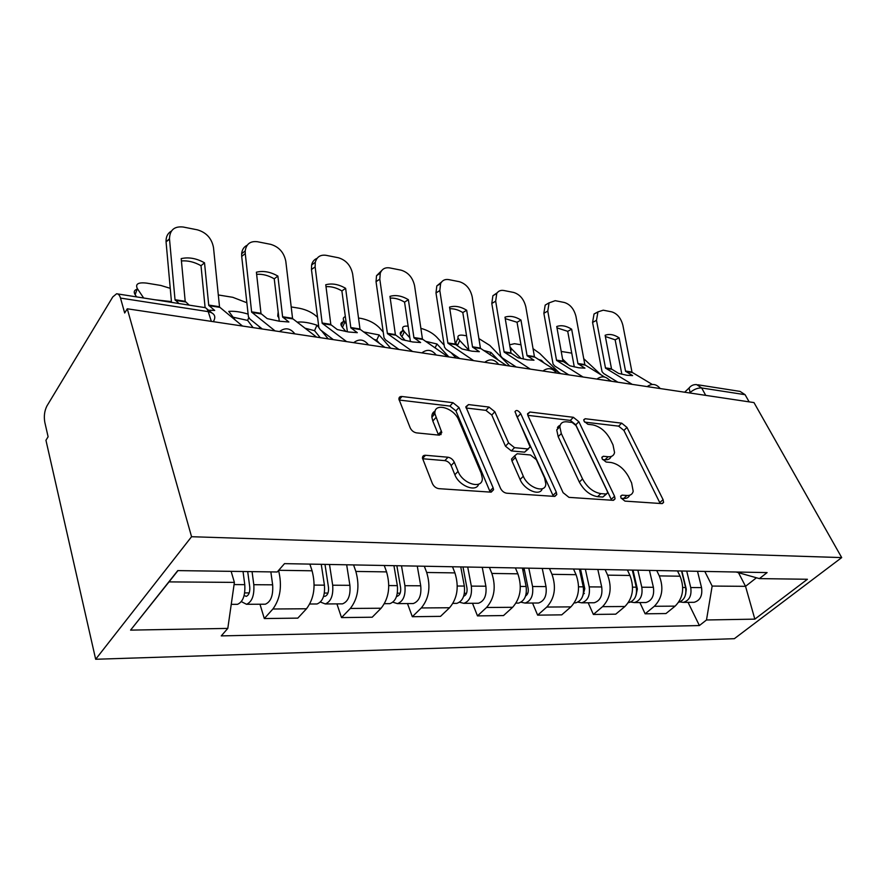 <?xml version="1.0" encoding="UTF-8"?>
<svg xmlns="http://www.w3.org/2000/svg" width="886" height="886" viewBox="0 0 886 886"><rect width="100%" height="100%" fill="white"/><g stroke="black" fill="none" stroke-linecap="round" stroke-linejoin="round"><path stroke-width="1.33" d="M621.008 497.954L624.94 501.111L661.787 503.58L663.592 502.428L663.082 499.649L626.989 427.451L621.706 423.165L585.203 418.735L583.752 419.709L584.073 421.227L587.894 424.305L592.723 424.87C599.855 426.432 605.636 431.094 610.066 438.891L613.001 444.894L614.552 452.524C613.887 455.581 611.761 456.977 608.161 456.733L603.311 456.268L601.882 457.242L602.214 458.904L606.09 462.027L610.952 462.481C618.118 463.899 623.999 468.628 628.562 476.679L631.607 482.892L633.191 491.298C632.449 494.244 630.367 495.639 626.934 495.484L622.061 495.141L620.654 496.105L621.008 497.954M425.501 455.271C423.419 455.216 422.423 456.179 422.478 458.173L432.39 483.546C433.83 486.48 435.99 488.186 438.869 488.662L490.844 492.14L493.557 489.748L493.125 487.787L458.959 407.482L452.956 402.687L401.956 396.496C399.852 396.363 398.844 397.271 398.944 399.221L410.196 427.86C411.58 430.651 413.684 432.324 416.531 432.877L438.924 435.126L441.804 432.567L434.926 413.784C433.509 401.978 454.031 407.615 458.749 420.13L481.164 473.179L482.294 478.119C483.125 489.803 462.857 484.31 458.062 471.363L454.285 462.215C452.868 459.402 450.775 457.741 448.006 457.231L425.501 455.271L422.533 458.527M191.564 536.717L127.274 308.793L753.986 402.587L841.7 557.593L191.564 536.717L95.666 659.262L734.339 638.695L841.7 557.593M563.097 492.671L568.978 497.367L613.012 500.313L615.061 498.873L614.563 496.26L578.879 421.736L573.397 417.306L529.906 412.023L527.547 413.762L527.978 415.689L563.097 492.671M554.414 496.393L506.67 493.203C504.012 492.749 501.952 491.121 500.501 488.297L465.837 406.752L468.517 404.581L488.994 407.062L494.831 411.746L508.597 442.934L514.522 447.663L527.768 448.947L530.193 447.076L514.999 411.691C516.283 409.642 518.188 410.284 520.713 413.64L556.308 492.195L556.785 494.543L554.414 496.393M127.274 308.793L124.682 312.991L120.496 298.073C119.632 295.171 118.336 293.742 116.62 293.764L112.788 296.91L46.969 405.899C44.488 410.761 43.768 416.221 44.798 422.257L48.11 436.776L45.95 440.276L95.666 659.262M697.969 384.812L740.076 391.402L745.093 394.691L701.679 387.968C697.803 387.769 693.926 389.297 690.039 392.587L689.64 392.952M749.135 401.856L745.093 394.691M656.725 570.54L659.306 575.9C663.924 588.027 662.263 598.15 654.322 606.29L675.121 606.135C683.062 598.128 684.701 588.149 680.071 576.21L677.48 570.927M675.121 606.135L665.951 613.555L645.141 613.81L639.88 602.558M654.322 606.29L645.141 613.81M588.182 602.79L593.376 614.452L615.737 614.175L624.918 606.5C632.87 598.194 634.542 587.85 629.968 575.468L627.399 569.997M605.094 569.587L607.641 575.147C612.193 587.717 610.498 598.216 602.558 606.655L593.376 614.452M532.541 603.034L537.647 615.15L561.735 614.851L570.894 606.877C578.846 598.26 580.563 587.529 576.055 574.682L573.519 569M558.745 426.033L557.826 426.974M549.475 568.557L551.989 574.327C556.452 587.385 554.725 598.294 546.795 607.054L537.647 615.15M472.493 603.3L477.476 615.892L503.514 615.571L512.617 607.298C520.536 598.338 522.286 587.174 517.878 573.818L515.397 567.926M489.404 567.439L491.863 573.441C496.215 587.019 494.443 598.371 486.558 607.486L477.476 615.892M407.494 603.576L412.322 616.711L440.53 616.357L449.556 607.752C457.409 598.415 459.192 586.798 454.928 572.899L452.513 566.752M424.328 566.232L426.698 572.478C430.906 586.632 429.101 598.449 421.293 607.951L412.322 616.711M336.913 603.887L341.52 617.586L372.209 617.21L381.091 608.239C388.832 598.504 390.66 586.388 386.573 571.891L384.247 565.49M353.569 564.925L355.851 571.437C359.86 586.2 358.022 598.537 350.335 608.449L341.52 617.586M259.975 604.23L264.316 618.55L297.818 618.129L306.501 608.771C314.098 598.604 315.959 585.945 312.082 570.794L309.878 564.116M278.569 570.429C282.269 585.834 280.386 598.692 272.899 609.003L264.316 618.55M704.802 571.437L712.156 586.067L745.536 586.333L756.445 577.772M738.492 572.699L745.536 586.333L754.839 619.137L706.496 619.978L712.156 586.067M736.078 572.013L759.402 578.613L807.423 579.267L754.839 619.137M177.975 570.606L169.027 581.892L234.391 582.39L227.802 628.407L221.256 635.893L699.386 625.549L706.496 619.978M227.802 628.407L130.574 630.123L177.765 570.606L277.218 571.979L284.506 563.64L767.099 572.589L759.402 578.613M234.391 582.39L231.135 571.337M688.045 602.347L699.386 625.549M169.027 581.892L130.574 630.123M621.197 498.309L623.666 498.475C626.668 498.619 628.661 497.544 629.647 495.23M611.141 456.489C610.199 458.904 608.15 459.989 604.994 459.756L602.569 459.535M660.181 503.469L623.899 430.419L618.627 426.144L584.616 422.101M611.65 500.225L575.8 424.815L570.329 420.396L527.834 415.346M606.146 494.011L607.597 492.981L607.253 491.187L575.978 425.557L572.123 422.445L566.885 421.825C562.721 421.47 560.384 423.131 559.841 426.797L561.303 433.553L582.556 478.972C587.208 487.389 593.31 492.284 600.852 493.635L606.146 494.011L602.879 497.046L606.5 494M560.173 425.269L556.74 429.931L558.191 436.676L561.303 433.553M602.879 497.046L597.585 496.681C590.043 495.34 583.952 490.467 579.322 482.05L558.191 436.676M466.091 407.992L485.938 410.362L488.994 407.062M528.344 448.947L524.612 452.159L511.366 450.908L505.463 446.19L491.774 415.036L485.938 410.362M553.396 496.326L516.173 414.936M523.316 476.269C527.99 487.942 545.621 493.823 545.82 483.944L544.58 477.942L536.351 459.679L530.481 454.994L517.214 453.754L514.711 455.781L523.316 476.269L520.093 479.492C524.324 490.091 540.128 496.603 542.232 488.751M513.526 456.988L511.543 459.026L511.975 461.008L515.154 457.763M520.093 479.492L511.975 461.008M478.628 484.188C476.192 492.66 458.981 485.916 454.861 474.73L451.118 465.593C449.711 462.78 447.618 461.13 444.85 460.631L422.578 458.738M435.181 411.093C432.822 412.167 431.726 414.216 431.87 417.217L432.822 421.027L435.879 417.605M438.559 435.081L432.822 421.027M490.213 492.095L455.925 410.86L449.933 406.076L399.121 400.029M561.192 351.443L571.658 353.126M568.712 365.043L562.532 359.007M601.073 374.878L583.697 358.642M681.555 571.005L685.565 587.507C686.683 595.27 684.369 600.21 678.621 602.314M684.745 584.118L685.343 585.347M681.866 571.005L686.296 589.256L685.642 594.262M686.716 571.093L690.737 587.54C691.833 595.613 689.352 600.564 683.294 602.369L679.905 601.926M697.515 571.304L701.546 587.606C702.642 595.625 700.173 600.52 694.115 602.314L692.542 602.325M619.092 337.799C614.009 334.52 609.358 333.679 605.127 335.273L611.55 369.041L618.583 373.405L626.934 375.276L632.615 375.586L625.56 371.256L619.092 337.799L615.139 339.814L621.861 374.257M632.216 384.358L605.503 368.089L596.488 320.333L592.568 322.426L594.041 313.987L597.729 312.171M617.919 382.22L603.709 373.56L602.026 371.633L592.568 322.426M652.273 384.446L632.028 372.286L622.891 325.35C620.997 318.14 617.32 313.655 611.838 311.883L603.244 310.189L597.95 311.883L596.488 320.333M605.36 336.514L615.139 339.814M541.025 361.134L541.435 360.347L544.314 363.216M509.616 344.809L514.511 343.702L520.857 344.743M509.926 346.681L511.665 348.94L510.635 350.945M521.112 358.531L511.665 348.94M541.435 360.347L538.101 359.284M558.845 372.419L539.751 353.459L533.018 348.663M632.327 570.086L636.259 587.185C637.322 595.591 634.83 600.73 628.772 602.602L628.34 602.646M634.321 578.757L635.672 581.637M633.014 570.108L637.366 589.002L636.104 595.038M637.865 570.196L641.807 587.219C642.871 595.591 640.379 600.708 634.321 602.58L630.754 602.037M649.449 570.407L653.403 587.296C654.477 595.591 651.985 600.675 645.927 602.535L644.366 602.535M489.858 354.621L490.955 352.44L498.552 360.336M458.184 346.382L455.681 343.059L458.095 338.131C457.32 335.639 459.103 334.686 463.422 335.285L466.457 335.783M458.095 338.131L459.801 340.589L457.386 345.529M468.772 350.092L459.801 340.589M490.955 352.44L483.368 350.358M509.76 366.04L489.814 345.418L478.861 338.552M455.681 343.059L457.087 340.191M579.411 569.111L583.254 586.842C584.273 595.558 581.77 600.896 575.734 602.834L574.338 602.868L575.734 602.834M580.075 572.19L582.268 577.096M580.54 569.133L584.793 588.725L582.888 595.613M585.369 569.222L589.223 586.886C590.253 595.558 587.739 600.874 581.703 602.812L577.938 602.137M597.817 569.454L601.705 586.964C602.735 595.569 600.232 600.83 594.196 602.757L592.634 602.768M571.658 329.215C566.276 325.815 561.303 324.918 556.74 326.524L562.998 361.366L569.975 365.818L578.802 367.801L584.959 368.155L577.96 363.736L571.658 329.215L567.716 331.331L574.294 366.926M583.032 377.004L556.53 360.347L547.769 311.075L543.86 313.267L545.189 305.105L549.165 302.768M568.812 374.878L554.736 366.007L553.063 364.024L543.86 313.267M604.595 377.037L584.871 364.822L575.966 316.435C574.062 308.993 570.207 304.341 564.371 302.491L555.201 300.675L549.076 302.89L547.769 311.075M611.506 381.268L609.346 379.939M556.984 327.864L567.716 331.331M520.968 320.056C515.264 316.501 509.937 315.538 504.998 317.166L511.045 353.149L517.933 357.711L527.292 359.782L533.992 360.214L527.07 355.685L520.968 320.056L517.047 322.26L523.449 359.074M530.304 369.108L504.123 352.052L495.673 301.174L491.796 303.466L492.893 295.758L497.223 292.757M516.228 367.003L502.318 357.922L500.668 355.895L491.796 303.466M560.838 373.682L534.457 356.848L525.83 306.899C523.936 299.224 519.883 294.407 513.67 292.446L503.857 290.508C500.734 289.966 498.375 290.94 496.758 293.443L495.673 301.174M505.253 318.628L517.047 322.26M559.321 425.657L557.449 427.539M435.07 347.932L436.975 343.99L448.859 356.925M433.708 415.146L433.619 412.09M408.025 326.181C403.651 325.771 401.934 326.901 402.886 329.559L404.326 331.663L401.923 336.791L400.494 334.675C399.63 332.438 400.771 331.264 403.894 331.142M409.675 337.61L404.326 331.663M436.975 343.99L425.38 341.276M456.024 357.999L451.085 352.65M443.864 344.853L436.444 336.835C432.457 332.926 427.251 330.09 420.839 328.329M405.201 340.457L401.923 336.791M522.386 568.048L526.118 586.477C527.092 595.525 524.578 601.062 518.587 603.089L517.047 603.1M523.261 568.07L524.722 571.514M524.025 568.081L528.156 588.426C528.643 591.981 527.779 594.517 525.564 596.034M528.809 568.17L532.564 586.51C533.538 595.536 531.024 601.051 525.033 603.067L521.023 602.214M542.243 568.424L546.02 586.598C547.016 595.536 544.502 601.007 538.489 603.001L536.949 603.012M379.54 343.491L376.694 340.202L379.119 334.93L390.704 348.22M358.487 318.008L361.499 318.495C368.82 320.067 374.745 323.113 379.297 327.632L382.974 331.807M345.23 316.69C343.347 317.299 342.827 318.539 343.69 320.4L344.842 322.083L342.461 327.421L341.32 325.727C340.29 323.335 341.354 321.995 344.532 321.707M346.138 323.611L344.842 322.083M379.119 334.93L363.481 331.907M398.401 349.372L397.637 348.508M345.95 331.552L342.461 327.421M376.694 340.202L373.648 339.238M460.753 566.907L464.342 586.067C465.25 595.492 462.747 601.262 456.822 603.366L455.304 603.366M462.99 566.951L466.966 588.105C467.409 592.369 466.313 595.104 463.644 596.3M467.708 567.04L471.319 586.111C472.227 595.503 469.724 601.24 463.799 603.333L459.546 602.258M482.239 567.306L485.882 586.211C486.813 595.503 484.31 601.195 478.362 603.266L476.834 603.277M320.256 337.677L314.552 330.677L316.944 325.195L318.816 327.477M321.419 330.644L328.163 338.862M316.944 325.195C309.192 322.615 302.647 321.596 297.297 322.127L297.785 322.725M291.173 306.921L299.512 308.295C306.744 309.79 312.68 312.714 317.332 317.066M278.669 317.509L277.728 316.125L278.093 312.492M314.552 330.677L304.906 328.174M393.938 565.667L397.338 585.635C398.179 595.458 395.688 601.461 389.862 603.654L388.378 603.665M396.862 565.722L400.627 587.761C401.037 592.457 399.83 595.326 397.028 596.367L396.574 596.389M401.491 565.811L404.913 585.69C405.755 595.458 403.263 601.439 397.437 603.621L392.908 602.214M417.262 566.099L420.728 585.79C421.592 595.47 419.089 601.395 413.241 603.554L411.735 603.565M466.667 310.233C460.609 306.534 454.895 305.493 449.545 307.132L455.326 344.333L462.104 349.006L472.039 351.199L479.348 351.698L472.537 347.057L466.667 310.233L462.802 312.559L468.96 350.646M473.645 360.635L447.895 343.159L439.821 290.553L435.99 292.967L436.798 285.956L441.527 282.069M459.756 358.553L446.079 349.25L444.473 347.157L435.99 292.967M506.471 365.541L480.456 348.309L472.172 296.699C470.289 288.77 466.014 283.775 459.369 281.704L448.848 279.622C445.06 278.99 442.324 280.297 440.619 283.531L439.821 290.553M449.8 308.738C454.053 308.561 458.394 309.834 462.802 312.559M408.38 299.69C401.912 295.813 395.776 294.706 389.962 296.356L395.422 334.864L402.056 339.648L412.621 341.963L420.617 342.539L413.939 337.787L408.38 299.69L404.559 302.137L410.428 341.586M412.588 351.498L387.415 333.59L379.806 279.145L376.041 281.693L376.517 275.712L381.633 270.629M398.966 349.461L385.609 339.925L384.037 337.776L376.041 281.693M447.984 356.792L422.467 339.139L414.582 285.757C412.721 277.551 408.224 272.356 401.092 270.164L389.785 267.926C385.144 267.195 381.977 268.945 380.282 273.154L379.806 279.145M390.205 298.106C394.935 297.862 399.719 299.202 404.559 302.137M441.073 434.583L440.73 433.752M345.629 288.338C338.707 284.284 332.095 283.088 325.76 284.749L330.843 324.653L337.267 329.548L348.552 331.995L357.313 332.671L350.823 327.809L345.629 288.338L341.885 290.918L347.378 331.807M346.603 341.619L322.194 323.279L315.139 266.863L311.462 269.543L311.628 264.992C312.393 261.691 314.209 259.487 317.044 258.369M333.335 339.637L320.389 329.869L318.882 327.654L311.462 269.543M384.889 347.345L360.015 329.26L352.639 273.984C350.79 265.49 346.038 260.074 338.374 257.748L326.181 255.334C320.455 254.515 316.823 256.84 315.294 262.3L315.139 266.863M326.004 286.665C331.253 286.344 336.547 287.762 341.885 290.918M253.075 327.621L247.626 320.422L248.778 317.609M258.69 326.103L260.717 328.761M247.892 314.043C240.494 311.817 234.114 310.931 228.765 311.396L235.288 320.123M218.288 294.96L232.785 297.308L246.662 302.669M247.626 320.422L233.107 317.21M321.253 564.327L324.42 585.159C325.162 595.414 322.703 601.694 317.022 603.975L315.582 603.986M324.985 564.393L328.496 587.385C328.85 592.28 327.665 595.281 324.929 596.367L323.656 596.2M329.492 564.471L332.682 585.214C333.435 595.425 330.965 601.672 325.273 603.942L320.433 602.048M346.659 564.792L349.904 585.325C350.679 595.436 348.209 601.616 342.483 603.864L341.01 603.875M277.883 276.089C270.463 271.836 263.308 270.54 256.397 272.201L261.005 313.6L267.184 318.617L279.256 321.219L288.891 322.006L282.634 317.022L277.883 276.089L274.239 278.813L279.267 321.219M275.081 330.921L251.635 312.116L245.267 253.573L241.701 256.419L241.645 253.75C242.055 249.642 243.905 246.795 247.205 245.223M262.278 329.005L249.852 318.993L248.412 316.712L241.701 256.419M316.612 337.134L292.579 318.595L285.801 261.281C283.996 252.466 278.957 246.829 270.695 244.348L257.516 241.745C250.406 240.848 246.297 243.905 245.212 250.904L245.267 253.573M256.63 274.317C262.466 273.896 268.336 275.402 274.239 278.813M136.61 296.899L135.115 294.661L137.341 288.603C135.115 283.952 138.249 282.136 146.755 283.132L160.776 285.447L170.245 288.327M137.341 288.603L135.17 294.75M143.665 298.006L137.408 288.692M171.441 301.594L154.928 299.767M135.115 294.661C133.476 291.915 134.185 290.076 137.241 289.146M243.041 571.503L244.769 584.649C245.4 595.381 242.974 601.937 237.492 604.33L236.108 604.33M247.703 571.57L249.752 586.975C250.062 592.103 248.888 595.226 246.253 596.367L244.126 595.514M252.056 571.625L253.806 584.705C254.448 595.381 252.023 601.915 246.518 604.285L241.346 601.638M270.85 571.891L272.644 584.826C273.309 595.392 270.872 601.849 265.324 604.208L263.906 604.208M178.983 303.533L175.018 299.701L169.514 239.176L166.059 241.845C165.87 236.85 167.653 233.262 171.419 231.069M189.194 305.138L185.196 301.318L181.209 258.612C188.784 256.94 196.548 258.347 204.522 262.821L201.011 265.711L205.109 307.619M209.594 310.222L214.7 310.443L208.742 305.338L204.522 262.821M242.487 326.037L219.54 307.043L213.493 247.537C211.732 238.389 206.383 232.497 197.445 229.851L183.147 227.015C174.332 226.096 169.769 230.028 169.481 238.821L169.514 239.176M181.431 260.938C187.954 260.429 194.477 262.012 201.011 265.711M171.507 302.37L166.092 242.199M690.283 393.052L689.042 388.046L690.36 386.617M350.335 608.449L381.091 608.239M421.293 607.951L449.556 607.752M486.558 607.486L512.617 607.298M546.795 607.054L570.894 606.877M602.558 606.655L624.918 606.5M272.899 609.003L306.501 608.771M278.68 570.296L312.082 570.794M355.851 571.437L386.573 571.891M426.698 572.478L454.928 572.899M491.863 573.441L517.878 573.818M551.989 574.327L576.055 574.682M607.641 575.147L629.968 575.468M659.306 575.9L680.071 576.21M660.469 388.589L656.371 387.979M610.509 381.113L606.113 380.459M556.829 373.084L552.089 372.375M498.973 364.423L493.867 363.659M436.455 355.065L430.917 354.234M368.676 344.92L362.673 344.023M294.96 333.889L288.404 332.914M705.71 395.355L701.679 387.968L696.673 384.613C693.561 384.391 691.014 385.532 689.042 388.046L684.657 392.21M211.355 321.374L208.221 311.639L120.496 298.073M213.648 321.097C216.206 316.28 214.401 313.123 208.221 311.639C207.269 308.849 205.884 307.464 204.046 307.464L117.661 293.93M623.666 498.475L626.934 495.484M601.86 457.652L603.311 456.268M604.994 459.756L608.161 456.733M583.752 420.185L585.203 418.735M618.627 426.144L621.706 423.165M623.899 430.419L626.989 427.451M659.815 502.561L663.082 499.649M620.621 496.459L622.061 495.141M527.591 414.449L529.906 412.023M570.329 420.396L573.397 417.306M575.8 424.815L578.879 421.736M611.285 499.283L614.563 496.26M579.322 482.05L582.556 478.972M597.585 496.681L600.852 493.635M465.925 407.427L468.517 404.581M491.774 415.036L494.831 411.746M505.463 446.19L508.597 442.934M511.366 450.908L514.522 447.663M524.612 452.159L527.768 448.947M517.645 416.863L520.713 413.64M553.041 495.34L556.308 492.195M444.85 460.631L448.006 457.231M451.118 465.593L454.285 462.215M454.861 474.73L458.062 471.363M438.349 434.483L441.438 431.072M399.077 399.874L401.956 396.496M449.933 406.076L452.956 402.687M455.925 410.86L458.959 407.482M489.88 491.077L493.125 487.787M685.565 587.507L682.741 587.484M701.546 587.606L690.737 587.54M611.772 369.296L605.725 368.343M632.25 372.53L625.793 371.511M611.473 368.797L605.426 367.845M631.951 372.042L625.483 371.024M636.259 587.185L632.582 587.163M653.403 587.296L641.807 587.219M583.254 586.842L578.613 586.809M584.383 593.554L583.387 593.542M601.705 586.964L589.223 586.886M563.219 361.621L556.751 360.602M585.092 365.087L578.193 363.991M562.909 361.111L556.452 360.093M584.793 364.578L577.882 363.481M511.266 353.414L504.344 352.318M534.69 357.113L527.292 355.95M510.967 352.894L504.045 351.797M534.38 356.593L526.993 355.43M526.118 586.477L520.359 586.432M527.724 593.443L526.218 593.443M546.02 586.598L532.564 586.51M464.342 586.067L457.298 586.023M466.501 593.321L464.397 593.321M485.882 586.211L471.319 586.111M397.338 585.635L388.81 585.58M400.151 593.199L397.36 593.188M420.728 585.79L404.913 585.69M455.548 344.61L448.106 343.436M480.677 348.586L472.747 347.334M455.249 344.067L447.818 342.893M480.389 348.054L472.459 346.791M395.632 335.152L387.625 333.878M422.677 339.416L414.15 338.075M395.355 334.587L387.348 333.324M422.389 338.873L413.873 337.522M331.043 324.94L322.393 323.578M360.225 329.548L351.033 328.097M330.777 324.365L322.127 322.991M359.949 328.983L350.756 327.521M324.42 585.159L314.165 585.092M327.986 593.055L324.387 593.055M349.904 585.325L332.682 585.214M261.204 313.91L251.834 312.426M292.779 318.894L282.833 317.321M260.938 313.312L251.58 311.828M292.513 318.307L282.568 316.734M244.769 584.649L234.081 584.572M249.221 592.911L244.669 592.9M272.644 584.826L253.806 584.705M185.44 301.938L175.251 300.321M219.728 307.353L208.93 305.648M185.196 301.318L175.018 299.701M219.473 306.744L208.686 305.039M660.004 388.323C656.183 383.848 651.908 383.273 647.19 386.606M610.033 380.847C606.124 376.218 601.749 375.62 596.931 379.086M556.353 372.829C552.332 368.011 547.858 367.402 542.93 371.001M498.53 364.19C494.388 359.173 489.792 358.542 484.742 362.296M436.067 354.865C431.792 349.616 427.063 348.962 421.858 352.883M368.399 344.776C363.969 339.272 359.063 338.574 353.68 342.683M294.839 333.834C290.231 328.019 285.115 327.277 279.511 331.574M211.665 312.725L205.596 307.83M662.318 503.558L663.592 502.428M613.511 500.302L615.061 498.873M556.74 429.931L559.841 426.797M511.543 459.026L514.711 455.781M554.857 496.393L556.785 494.543M431.87 417.217L434.926 413.784M439.467 435.148L441.804 432.567M491.187 492.151L493.557 489.748M694.115 602.314L683.294 602.369M594.041 313.987L597.95 311.883M645.927 602.535L634.321 602.58M594.196 602.757L581.703 602.812M545.189 305.105L549.076 302.89M492.893 295.758L496.758 293.443M518.587 603.089L516.051 603.1M538.489 603.001L525.033 603.067M400.494 334.675L402.886 329.559M456.822 603.366L452.967 603.377M478.362 603.266L463.799 603.333M341.32 325.727L343.69 320.4M389.862 603.654L384.458 603.676M413.241 603.554L397.437 603.621M277.728 316.125L278.348 314.674M436.798 285.956L440.619 283.531M376.517 275.712L380.282 273.154M311.628 264.992L315.294 262.3M317.022 603.975L309.812 604.008M342.483 603.864L325.273 603.942M241.645 253.75L245.212 250.904M237.492 604.33L231.246 604.352M265.324 604.208L246.518 604.285M166.059 241.845L169.481 238.821"/></g></svg>

